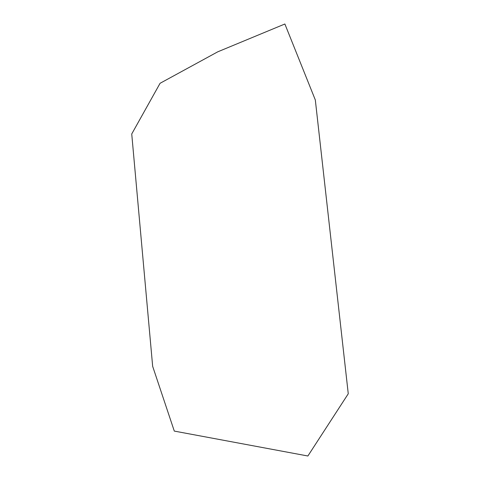 <?xml version="1.0" encoding="UTF-8"?>
<svg xmlns="http://www.w3.org/2000/svg" width="480" height="480" viewBox="0 0 480 480"><rect width="100%" height="100%" fill="white"/><g stroke="black" fill="none" stroke-linecap="round" stroke-linejoin="round"><path stroke-width="0.72" d="M307.878 456L174.294 431.088L152.664 366.336L131.736 133.974L160.074 83.286L217.716 51.84L284.874 24L315.324 99.984L348.264 393.774L307.878 456"/></g></svg>
